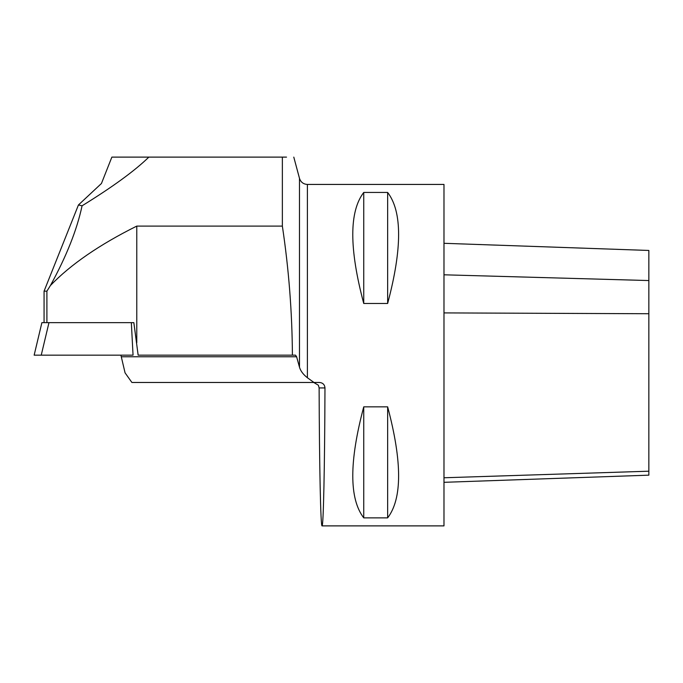 <?xml version="1.0" encoding="UTF-8"?>
<svg xmlns="http://www.w3.org/2000/svg" width="683" height="683" viewBox="0 0 683 683"><rect width="100%" height="100%" fill="white"/><g stroke="black" fill="none" stroke-linecap="round" stroke-linejoin="round"><path stroke-width="1.02" d="M46.896 322.649L46.896 291.154L44.071 291.154L78.443 204.968L82.071 205.796C77 229.77 66.447 256.338 50.422 285.52C70.673 264.475 99.462 244.676 136.771 226.099L282.361 226.099L282.361 157.116L286.519 157.116M82.071 205.796C112.55 187.014 134.807 170.784 148.843 157.116L282.361 157.116M78.443 204.968L101.443 183.496L111.867 157.116L148.843 157.116M120.908 355.16L125.066 372.85L131.904 382.471L313.975 382.471L307.401 377.759C303.175 374.421 300.537 370.903 299.487 367.198L296.61 356.757L295.508 355.16L138.145 355.16L133.851 322.649L41.894 322.649L34.15 355.16L133.048 355.16L41.236 355.16L48.98 322.649M44.071 291.154L44.071 322.649M282.361 226.099C288.781 268.88 292.136 311.9 292.409 355.16M313.728 382.471L318.389 385.229L319.123 387.935C319.371 466.088 320.66 527.054 322.043 525.884C323.435 527.054 324.724 466.088 324.971 387.935C324.681 384.649 322.871 382.821 319.524 382.471L313.975 382.471M322.043 525.884L443.984 525.884L443.984 184.436L307.401 184.436L307.401 377.759M363.74 303.474L387.645 303.474C402.261 248.561 402.261 211.559 387.645 192.444L363.74 192.444C349.124 211.559 349.124 248.561 363.74 303.474L363.74 192.444M363.74 517.868L387.645 517.868C402.261 498.761 402.261 461.751 387.645 406.846L363.74 406.846C349.124 461.751 349.124 498.761 363.74 517.868L363.74 406.846M136.771 226.099L136.771 342.764M46.896 291.154L50.422 285.52M443.984 482.318L648.85 475.163L648.85 250.456L443.984 243.302M387.645 192.444L387.645 303.474M387.645 406.846L387.645 517.868M35.328 355.16L34.15 355.16M138.145 355.16L191.658 355.16M131.341 322.649L133.048 355.16M293.792 157.116L299.487 178.365L299.487 367.198M648.85 471.202L443.984 477.767M648.85 313.728L443.984 312.908M648.85 280.551L443.984 274.805M319.123 387.935L324.971 387.935M121.711 356.757L296.61 356.757M299.487 178.365C300.759 182.165 303.397 184.197 307.401 184.436"/></g></svg>
